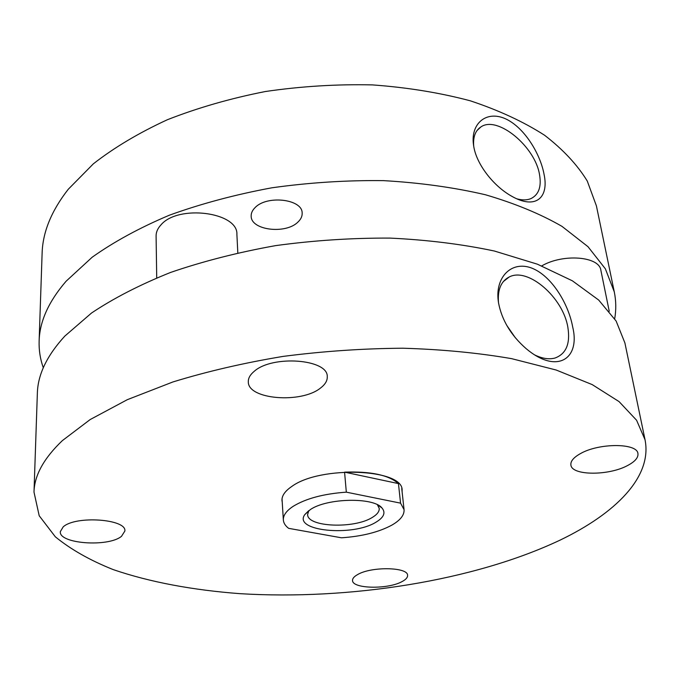 <?xml version="1.0" encoding="UTF-8"?>
<svg xmlns="http://www.w3.org/2000/svg" width="680" height="680" viewBox="0 0 680 680"><rect width="100%" height="100%" fill="white"/><g stroke="black" fill="none" stroke-linecap="round" stroke-linejoin="round"><path stroke-width="1.02" d="M254.966 207.74C266.671 194.88 302.404 199.028 302.149 212.993C302.345 216.206 300.959 219.215 297.984 222.02C285.846 234.464 250.996 230.333 251.175 216.206C251.039 213.239 252.297 210.418 254.966 207.74M516.902 198.84C522.393 200.328 527.111 200.234 531.054 198.543C538.704 194.709 541.552 186.839 539.58 174.939C535.389 146.744 497.386 115.166 480.87 126.956C475.363 130.569 472.974 136.977 473.713 146.174M473.637 145.681C476.111 163.752 493.077 185.674 511.181 195.933C535.729 210.231 549.177 197.668 544.025 174.191C540.354 154.147 524.637 127.559 505.444 118.762C486.106 110.092 470.577 123.777 473.458 144.457L473.637 145.681M43.299 367.744C40.248 359.219 38.853 350.361 39.126 341.164C39.618 321.521 48.611 301.537 66.105 281.223L92.208 257.193C113.883 241.791 139.604 227.792 169.371 215.203C201.135 203.711 235.28 194.582 271.83 187.807C309.094 182.589 346.324 180.191 383.503 180.633C419.9 182.707 453.866 187.417 485.392 194.744C514.93 203.405 540.456 213.945 561.977 226.363L587.987 246.687L605.361 268.804L614.278 291.856C616.114 300.875 616.25 309.833 614.694 318.758M39.126 341.164L42.109 253.41C42.67 232.254 51.383 210.876 68.255 189.278L93.372 163.812C114.189 147.56 138.856 132.863 167.373 119.731C197.778 107.788 230.469 98.388 265.429 91.511C301.096 86.3 336.753 84.099 372.394 84.898C407.32 87.431 439.969 92.743 470.356 100.827C498.873 110.313 523.608 121.779 544.553 135.226C563.082 149.523 577.32 164.798 587.274 181.05L596.411 205.887L614.278 291.856M401.914 581.663C405.832 579.615 407.719 577.507 407.575 575.34C408.085 567.043 371.467 566.338 357.714 574.515C354.144 576.495 352.418 578.493 352.546 580.508C352.274 588.846 387.745 589.568 401.914 581.663M121.507 536.308L124.865 531.046C126.854 519.035 75.599 515.321 63.189 526.881L60.316 531.658C58.811 543.856 108.417 547.358 121.507 536.308M320.467 388.067C325.236 384.464 327.497 380.622 327.258 376.541C328.058 359.116 272.382 354.815 254.192 371.348C250.129 374.723 248.166 378.233 248.31 381.871C247.894 399.543 301.291 403.758 320.467 388.067M627.581 465.537C635.018 461.601 638.469 457.606 637.925 453.535C637.228 442.91 598.859 442.875 580.397 453.637C573.563 457.47 570.401 461.278 570.902 465.043C571.761 475.694 608.583 475.906 627.581 465.537M515.321 337.739L506.693 325.278M535.041 355.087C542.546 358.666 549.236 359.626 555.118 357.995C566.159 353.855 570.418 343.68 567.885 327.462C563.261 297.687 528.037 266.917 509.218 276.981C501.058 281.163 497.479 289.697 498.483 302.575M572.637 326.731C568.454 303.935 551.803 275.868 531.683 268.065C511.479 260.423 495.167 277.168 498.236 300.773L498.5 302.71C501.781 320.059 510.969 335.35 526.073 348.585C556.92 374.748 580.644 358.964 572.637 326.731M645.031 439.739L624.903 342.941L616.131 321.045L598.697 300.058L572.381 280.815L537.379 264.18L494.402 251.03C462.196 244.197 427.457 239.887 390.167 238.102C352.07 237.898 313.897 240.405 275.663 245.616C238.17 252.323 203.142 261.264 170.578 272.442C140.046 284.665 113.696 298.188 91.519 313.029L64.821 336.099C46.962 355.572 37.799 374.646 37.358 393.303L34 492.125L39.202 515.746L55.318 536.792C70.771 549.423 90.058 560.354 113.177 569.585C149.889 582.182 193.231 590.163 239.938 593.665C349.562 600.355 473.748 580.924 560.057 540.141C615.417 513.527 652.502 476.943 645.031 439.739L636.582 420.24L619.072 401.608L592.221 384.608L556.172 370.022L511.632 358.657C478.142 352.861 441.915 349.384 402.942 348.219C363.077 348.491 323.102 351.228 283.016 356.413C243.712 362.95 206.992 371.467 172.864 381.973L127.296 399.687L90.185 419.543L62.373 440.606C43.817 458.303 34.357 475.481 34 492.125M282.243 502.223L281.979 500.539C281.741 495.779 284.997 491.096 291.754 486.481C320.272 465.333 403.427 468.758 402.101 490.238L402.126 491.946M376.142 522.087C383.962 517.344 385.892 512.626 381.939 507.935C373.447 497.054 327.003 498.015 310.361 509.567L304.852 514.539C292.434 531.131 352.801 536.979 376.142 522.087M308.788 510.629L307.615 514.539C307.284 527.144 354.238 529.006 372.308 517.429C377.12 514.548 379.431 511.538 379.227 508.402L377.4 504.747M341.479 537.803C362.041 536.384 378.862 532.151 391.918 525.087C400.375 520.2 404.421 515.04 404.056 509.626L400.562 503.149L346.324 492.159C323.697 493.782 305.991 498.491 293.207 506.302C286.407 510.79 283.126 515.346 283.348 519.971C283.577 523.031 285.345 525.818 288.643 528.343L341.479 537.803M400.562 503.149L398.446 483.599C388.714 475.039 370.762 471.223 344.573 472.141L346.324 492.159M398.446 483.599L344.573 472.141M541.748 265.897C563.023 253.419 599.369 256.309 600.873 270.291L609.237 311.262M156.714 277.839L156.094 236.053C156.052 232.186 157.641 228.505 160.854 225.012C177.998 204.187 238.238 212.135 236.895 234.404L237.813 252.799M473.526 144.951L473.458 144.457M477.054 130.5L480.87 126.956M503.336 281.562L509.218 276.981M498.355 301.741L498.236 300.773M377.434 504.764L381.939 507.935M282.03 498.831L283.348 519.971M401.752 488.563L404.056 509.626M308.762 510.654L304.852 514.539"/></g></svg>
